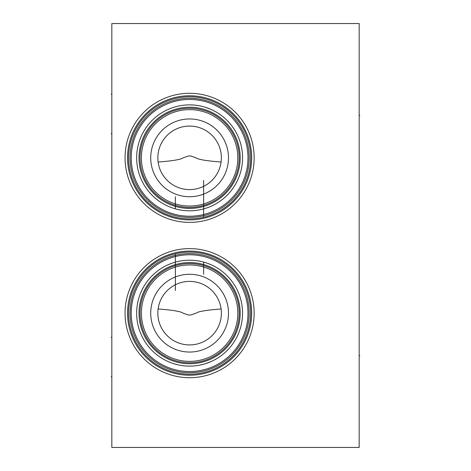 <?xml version="1.0" encoding="UTF-8"?>
<svg xmlns="http://www.w3.org/2000/svg" width="471" height="471" viewBox="0 0 471 471"><rect width="100%" height="100%" fill="white"/><g stroke="black" fill="none" stroke-linecap="round" stroke-linejoin="round"><path stroke-width="0.71" d="M111.833 23.55L111.833 447.45L359.167 447.45L359.167 23.55L111.833 23.55M125.062 313.156A64.545 64.545 0 0 1 189.607 248.611A64.545 64.545 0 0 1 254.152 313.156A64.545 64.545 0 0 1 189.607 377.707A64.545 64.545 0 0 1 125.062 313.156M125.062 157.844A64.545 64.545 0 0 1 189.607 93.293A64.545 64.545 0 0 1 254.152 157.844A64.545 64.545 0 0 1 189.607 222.389A64.545 64.545 0 0 1 125.062 157.844M128.565 313.156A61.042 61.042 0 0 0 189.607 374.198A61.042 61.042 0 0 0 250.649 313.156A61.042 61.042 0 0 0 189.607 252.115A61.042 61.042 0 0 0 128.565 313.156M174.971 253.898L174.058 254.128M173.522 254.275L173.028 254.411M171.438 254.882L171.061 255.005M170.973 255.029L170.579 255.158M170.431 255.205L169.931 255.376M169.919 255.376L169.436 255.547M169.336 255.582L168.671 255.818M168.312 255.953L170.119 255.311M170.484 255.188L170.855 255.07M170.902 255.052L171.22 254.952M172.015 254.705L172.386 254.593M173.175 254.369L173.581 254.258M174.029 254.14L175.365 253.804L175.365 290.554M175.836 253.692L177.973 253.233M178.538 253.127L179.11 253.027M179.115 253.027L179.651 252.933M179.681 252.927L180.705 252.768M180.77 252.762L181.258 252.691M181.883 252.609L180.593 252.786M177.944 253.239L177.626 253.304M176.525 253.533L175.695 253.722M130.031 313.156A59.57 59.57 0 0 1 189.607 253.586A59.57 59.57 0 0 1 249.177 313.156A59.57 59.57 0 0 1 189.607 372.732A59.57 59.57 0 0 1 130.031 313.156M131.221 313.156A58.386 58.386 0 0 1 189.607 254.776A58.386 58.386 0 0 1 247.993 313.156A58.386 58.386 0 0 1 189.607 371.542A58.386 58.386 0 0 1 131.221 313.156M136.649 313.156A52.958 52.958 0 0 1 189.607 260.198A52.958 52.958 0 0 1 242.565 313.156A52.958 52.958 0 0 1 189.607 366.12A52.958 52.958 0 0 1 136.649 313.156M178.409 364.919L174.058 363.783M184.308 365.855L187.264 366.067L184.308 365.855M190.213 366.114L193.169 365.996L190.213 366.114M199.074 365.266L202.018 364.642L199.074 365.266M204.938 363.848L210.631 361.763L204.938 363.848M213.363 360.492L215.995 359.079L213.363 360.492M218.479 357.554L220.811 355.952L218.479 357.554M228.523 349.076L230.072 347.321L228.523 349.076M232.774 343.836L233.946 342.117L232.774 343.836M235.971 338.755L236.836 337.118L235.971 338.755M237.614 335.511L238.314 333.945L237.614 335.511M238.932 332.426L240.11 329.105L238.932 332.426M240.381 328.21L240.74 326.945L240.381 328.21M241.046 325.761L241.299 324.672L241.046 325.761M241.676 322.823L241.811 322.076L241.676 322.823M162.342 358.561L163.078 358.996L162.342 358.561M171.521 362.935L171.903 363.07L171.521 362.935M174.347 363.871L174.77 363.995M204.025 262.2L204.473 262.329M204.396 262.306L204.95 262.471M205.444 262.624L205.945 262.783M206.952 263.118L208.276 263.601M208.494 263.683L209.477 264.072M209.465 264.066L210.266 264.396M208.435 263.66L208.082 263.524M207.358 263.265L206.61 263.001M205.38 262.6L204.997 262.482M203.466 262.047L203.125 261.953M202.518 261.799L202.165 261.711M201.988 261.67L201.535 261.558M201.476 261.546L200.887 261.417M200.287 261.287L199.798 261.187M199.616 261.152L199.227 261.081M198.55 260.958L198.085 260.881M197.891 260.852L197.42 260.781M197.249 260.751L196.937 260.71M196.59 260.663L199.28 261.093M199.651 261.164L201.347 261.517M202.477 261.788L202.842 261.882M203.225 261.982L203.619 262.088L203.625 274.263M140.04 313.156A49.567 49.567 0 0 0 189.607 362.729A49.567 49.567 0 0 0 239.174 313.156A49.567 49.567 0 0 0 189.607 263.589A49.567 49.567 0 0 0 140.04 313.156M141.394 313.156A48.213 48.213 0 0 0 189.607 361.369A48.213 48.213 0 0 0 237.82 313.156A48.213 48.213 0 0 0 189.607 264.949A48.213 48.213 0 0 0 141.394 313.156M150.72 313.156A38.887 38.887 0 0 1 189.607 274.275A38.887 38.887 0 0 1 228.494 313.156A38.887 38.887 0 0 1 189.607 352.043A38.887 38.887 0 0 1 150.72 313.156M157.844 313.156A31.763 31.763 0 0 1 189.607 281.393A31.763 31.763 0 0 1 221.37 313.156A31.763 31.763 0 0 1 189.607 344.925A31.763 31.763 0 0 1 157.844 313.156L157.844 313.345M157.856 312.297L157.885 311.525M221.329 311.525L221.358 312.297M167.517 335.982L166.257 334.693M165.109 333.374L164.061 332.043M163.89 331.808L163.119 330.695M161.524 328.004L160.852 326.656M159.74 323.977L159.292 322.653M158.915 321.346L158.833 321.028M158.597 320.056L158.344 318.79M158.285 318.467L158.15 317.56M158.003 316.371L157.909 315.229M157.879 314.758L157.856 314.157M158.121 308.976C172.739 310.089 181.058 311.484 183.078 313.156C190.578 315.711 188.635 315.717 196.136 313.156C198.156 311.484 206.475 310.089 221.093 308.976M221.352 314.157L221.329 314.769M221.305 315.229L221.205 316.371M221.064 317.56L220.928 318.455M220.864 318.79L220.611 320.056M220.381 321.028L220.298 321.346M219.916 322.653L219.474 323.977M218.361 326.656L217.69 328.004M216.089 330.695L215.306 331.82M215.147 332.043L214.105 333.374M212.957 334.693L211.697 335.982M208.871 338.413L207.305 339.532M205.65 340.574L203.908 341.522M202.094 342.364L200.234 343.094M199.151 343.453L198.256 343.724M196.413 344.183L194.47 344.548M192.527 344.79L190.578 344.907M188.63 344.907L186.681 344.79M184.738 344.548L182.801 344.183M180.876 343.7L179.946 343.418M178.98 343.094L177.114 342.364M175.306 341.522L173.564 340.574M171.903 339.532L170.343 338.413M203.99 217.166L204.414 217.06M204.956 216.919L205.368 216.813M205.933 216.66L206.369 216.536M209.848 215.43L210.443 215.218M210.06 215.353L209.766 215.459M209.736 215.465L209.436 215.571M209.418 215.577L208.017 216.042M207.269 216.271L206.51 216.495M206.127 216.607L205.739 216.713M204.078 217.143L203.625 217.249L203.625 180.446M203.154 217.361L201.023 217.808M200.458 217.908L199.363 218.097M199.321 218.102L198.762 218.191M198.738 218.197L198.315 218.261M198.232 218.273L197.743 218.338M197.102 218.42L198.421 218.244M198.803 218.185L199.192 218.126M128.565 157.844A61.042 61.042 0 0 1 189.607 96.802A61.042 61.042 0 0 1 250.649 157.844A61.042 61.042 0 0 1 189.607 218.885A61.042 61.042 0 0 1 128.565 157.844A61.042 61.042 0 0 0 189.607 218.885A61.042 61.042 0 0 0 250.649 157.844A61.042 61.042 0 0 0 189.607 96.802A61.042 61.042 0 0 0 128.565 157.844M130.031 157.844A59.57 59.57 0 0 1 189.607 98.268A59.57 59.57 0 0 1 249.177 157.844A59.57 59.57 0 0 1 189.607 217.414A59.57 59.57 0 0 1 130.031 157.844M131.221 157.844A58.386 58.386 0 0 1 189.607 99.458A58.386 58.386 0 0 1 247.993 157.844A58.386 58.386 0 0 1 189.607 216.224A58.386 58.386 0 0 1 131.221 157.844M136.649 157.844A52.958 52.958 0 0 1 189.607 104.88A52.958 52.958 0 0 1 242.565 157.844A52.958 52.958 0 0 1 189.607 210.802A52.958 52.958 0 0 1 136.649 157.844M174.965 208.735L175.371 208.853L175.365 196.737M174.959 208.735L174.511 208.606M174.47 208.594L174.029 208.459M173.534 208.306L173.034 208.141M172.027 207.799L169.501 206.834M173.605 208.323L173.976 208.441M175.53 208.894L175.866 208.989M176.466 209.148L177.273 209.342M178.68 209.66L179.233 209.778M179.316 209.789L179.775 209.878M180.04 209.931L180.352 209.984M180.428 210.001L180.893 210.078M181.064 210.107L181.565 210.19M181.835 210.225L182.159 210.272M182.395 210.307L179.698 209.866M179.327 209.795L177.644 209.43M176.513 209.159L176.142 209.059M241.811 148.924L241.676 148.177L241.811 148.924M241.299 146.322L241.046 145.239L241.299 146.322M240.74 144.055L240.381 142.79L240.74 144.055M240.11 141.895L238.932 138.574L240.11 141.895M238.314 137.055L237.614 135.489L238.314 137.055M236.836 133.882L235.971 132.245L236.836 133.882M233.946 128.883L232.774 127.164L233.946 128.883M230.072 123.679L228.523 121.924L230.072 123.679M224.979 118.427L222.971 116.714L224.979 118.427M220.805 115.048L218.479 113.446L220.811 115.048M215.989 111.921L213.363 110.508L215.995 111.921M210.631 109.237L204.938 107.153L210.631 109.237M202.018 106.358L199.074 105.734L202.018 106.358M193.169 105.004L190.213 104.886L193.169 105.004M187.264 104.933L184.308 105.145L187.264 104.933M181.359 105.528L178.409 106.081L181.359 105.528M175.477 106.799L173.599 107.359L175.477 106.799M162.342 112.439L163.078 112.004L162.342 112.439M140.04 157.844A49.567 49.567 0 0 0 189.607 207.411A49.567 49.567 0 0 0 239.174 157.844A49.567 49.567 0 0 0 189.607 108.271A49.567 49.567 0 0 0 140.04 157.844M141.394 157.844A48.213 48.213 0 0 0 189.607 206.051A48.213 48.213 0 0 0 237.82 157.844A48.213 48.213 0 0 0 189.607 109.631A48.213 48.213 0 0 0 141.394 157.844M150.72 157.844A38.887 38.887 0 0 1 189.607 118.957A38.887 38.887 0 0 1 228.494 157.844A38.887 38.887 0 0 1 189.607 196.725A38.887 38.887 0 0 1 150.72 157.844M157.844 157.844A31.763 31.763 0 0 1 189.607 126.075A31.763 31.763 0 0 1 221.37 157.844A31.763 31.763 0 0 1 189.607 189.607A31.763 31.763 0 0 1 157.844 157.844L157.844 157.655M170.343 132.581L171.909 131.468M173.564 130.426L175.306 129.478M177.114 128.636L178.98 127.906M179.875 127.606L180.876 127.3M182.801 126.817L184.738 126.452M186.681 126.21L188.63 126.093M190.578 126.093L192.527 126.21M194.476 126.452L196.413 126.817M198.332 127.3L199.374 127.617M200.234 127.906L202.094 128.636M203.908 129.478L205.65 130.426M207.305 131.468L208.865 132.581M157.856 156.843L157.885 156.219M157.909 155.771L158.003 154.629M158.15 153.44L158.297 152.492M158.344 152.21L158.597 150.944M158.833 149.961L158.915 149.654M159.292 148.347L159.74 147.023M160.852 144.344L161.524 142.996M163.119 140.305L163.855 139.245M164.061 138.957L165.109 137.626M166.257 136.307L167.511 135.018M211.697 135.018L212.957 136.307M214.105 137.626L215.147 138.957M215.365 139.257L216.089 140.305M217.69 142.996L218.361 144.344M219.474 147.023L219.916 148.347M220.298 149.654L220.375 149.961M220.611 150.944L220.864 152.21M220.917 152.48L221.064 153.44M221.205 154.629L221.305 155.771M221.329 156.225L221.352 156.843M221.358 158.703L221.329 159.475M221.093 162.024C206.486 160.911 198.167 159.516 196.136 157.844C188.63 155.289 190.584 155.283 183.078 157.844C181.041 159.516 172.722 160.911 158.121 162.024M157.885 159.475L157.856 158.703M359.167 115.336L359.832 115.336L359.167 115.336M359.167 355.664L359.832 355.664L359.167 355.664M111.833 94.2L111.168 94.2L111.833 94.2M111.833 376.8L111.168 376.8L111.833 376.8M111.833 133.764L111.168 133.764M111.833 337.236L111.168 337.236M127.535 313.156A62.066 62.066 0 0 1 189.607 251.09A62.066 62.066 0 0 1 251.673 313.156A62.066 62.066 0 0 1 189.607 375.228A62.066 62.066 0 0 1 127.535 313.156M139.01 313.156A50.597 50.597 0 0 1 189.607 262.565A50.597 50.597 0 0 1 240.198 313.156A50.597 50.597 0 0 1 189.607 363.753A50.597 50.597 0 0 1 139.01 313.156M127.535 157.844A62.066 62.066 0 0 1 189.607 95.772A62.066 62.066 0 0 1 251.673 157.844A62.066 62.066 0 0 1 189.607 219.91A62.066 62.066 0 0 1 127.535 157.844M139.01 157.844A50.597 50.597 0 0 1 189.607 107.247A50.597 50.597 0 0 1 240.198 157.844A50.597 50.597 0 0 1 189.607 208.435A50.597 50.597 0 0 1 139.01 157.844"/></g></svg>
